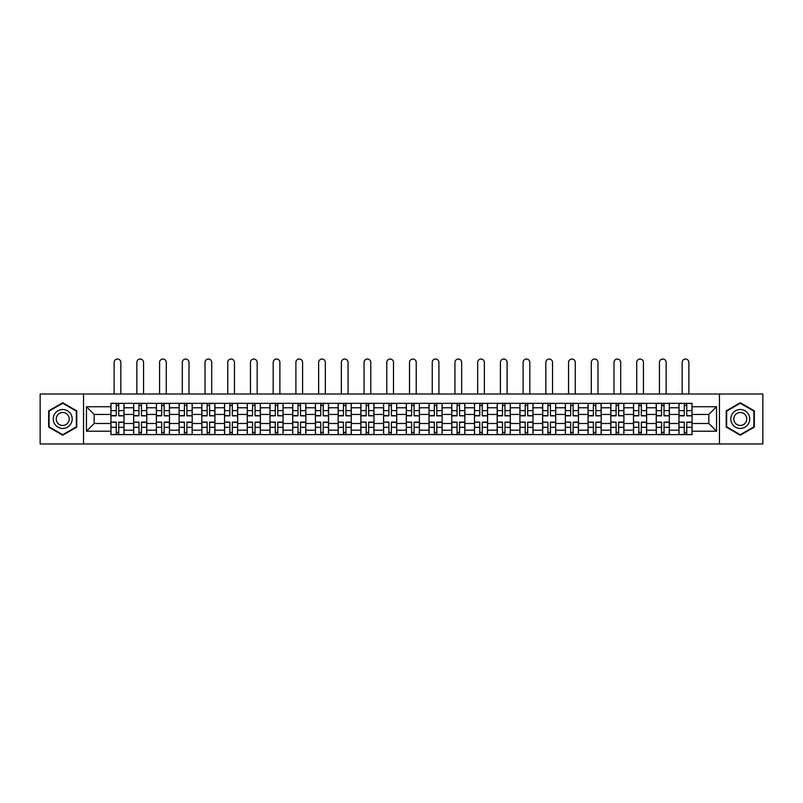 <?xml version="1.0" encoding="UTF-8"?>
<svg xmlns="http://www.w3.org/2000/svg" width="803" height="803" viewBox="0 0 803 803"><rect width="100%" height="100%" fill="white"/><g stroke="black" fill="none" stroke-linecap="round" stroke-linejoin="round"><path stroke-width="1.2" d="M719.448 443.959L762.85 443.959L762.85 394.002L40.15 394.002L40.15 443.959L719.448 443.959L719.448 394.002M133.659 434.634L133.659 407.763L124.043 407.763L124.043 434.634M124.043 407.763L124.043 403.317M133.659 407.763L133.659 403.317M146.768 403.317L146.768 434.634M156.374 434.634L156.374 403.317M169.483 403.317L169.483 434.634M179.099 434.634L179.099 403.317M192.208 403.317L192.208 434.634M201.814 434.634L201.814 403.317M214.923 403.317L214.923 434.634M224.539 434.634L224.539 403.317M237.648 403.317L237.648 434.634M247.264 434.634L247.264 403.317M260.373 403.317L260.373 434.634M269.979 434.634L269.979 403.317M283.088 403.317L283.088 434.634M292.704 434.634L292.704 403.317M305.813 403.317L305.813 434.634M315.418 434.634L315.418 403.317M328.527 403.317L328.527 434.634M338.143 434.634L338.143 403.317M351.252 403.317L351.252 434.634M360.868 434.634L360.868 403.317M373.977 403.317L373.977 434.634M383.583 434.634L383.583 403.317M396.692 403.317L396.692 434.634M406.308 434.634L406.308 403.317M419.417 403.317L419.417 434.634M429.023 434.634L429.023 403.317M442.132 403.317L442.132 434.634M451.748 434.634L451.748 403.317M464.857 403.317L464.857 434.634M474.473 434.634L474.473 403.317M487.582 403.317L487.582 434.634M497.187 434.634L497.187 403.317M510.296 403.317L510.296 434.634M519.912 434.634L519.912 403.317M533.021 403.317L533.021 434.634M542.627 434.634L542.627 403.317M555.736 403.317L555.736 434.634M565.352 434.634L565.352 403.317M578.461 403.317L578.461 434.634M588.077 434.634L588.077 403.317M601.186 403.317L601.186 434.634M610.792 434.634L610.792 403.317M623.901 403.317L623.901 434.634M633.517 434.634L633.517 403.317M646.626 403.317L646.626 434.634M656.232 434.634L656.232 403.317M669.341 403.317L669.341 434.634M678.957 434.634L678.957 403.317M678.957 423.492L669.341 423.492M656.232 423.492L646.626 423.492M633.517 423.492L623.901 423.492M610.792 423.492L601.186 423.492M588.077 423.492L578.461 423.492M565.352 423.492L555.736 423.492M542.627 423.492L533.021 423.492M519.912 423.492L510.296 423.492M497.187 423.492L487.582 423.492M474.473 423.492L464.857 423.492M451.748 423.492L442.132 423.492M429.023 423.492L419.417 423.492M406.308 423.492L396.692 423.492M383.583 423.492L373.977 423.492M360.868 423.492L351.252 423.492M338.143 423.492L328.527 423.492M315.418 423.492L305.813 423.492M292.704 423.492L283.088 423.492M269.979 423.492L260.373 423.492M247.264 423.492L237.648 423.492M224.539 423.492L214.923 423.492M201.814 423.492L192.208 423.492M179.099 423.492L169.483 423.492M156.374 423.492L146.768 423.492M133.659 423.492L124.043 423.492M678.957 414.458L669.341 414.458M656.232 414.458L646.626 414.458M633.517 414.458L623.901 414.458M610.792 414.458L601.186 414.458M588.077 414.458L578.461 414.458M565.352 414.458L555.736 414.458M542.627 414.458L533.021 414.458M519.912 414.458L510.296 414.458M497.187 414.458L487.582 414.458M474.473 414.458L464.857 414.458M451.748 414.458L442.132 414.458M429.023 414.458L419.417 414.458M406.308 414.458L396.692 414.458M383.583 414.458L373.977 414.458M360.868 414.458L351.252 414.458M338.143 414.458L328.527 414.458M315.418 414.458L305.813 414.458M292.704 414.458L283.088 414.458M269.979 414.458L260.373 414.458M247.264 414.458L237.648 414.458M224.539 414.458L214.923 414.458M201.814 414.458L192.208 414.458M179.099 414.458L169.483 414.458M156.374 414.458L146.768 414.458M133.659 414.458L124.043 414.458M94.182 423.492L110.934 423.492L110.934 414.458L94.182 414.458L94.182 423.492L86.463 431.211L86.463 406.74L110.934 406.74L110.934 414.458M692.066 414.458L692.066 423.492L708.818 423.492L708.818 414.458L692.066 414.458L692.066 403.317L110.934 403.317L110.934 406.74M692.066 406.74L716.537 406.74L716.537 431.211L692.066 431.211L692.066 423.492M110.934 423.492L110.934 434.634L692.066 434.634L692.066 431.211M110.934 431.211L86.463 431.211M83.552 443.959L83.552 394.002M76.777 410.865L62.724 402.745L48.672 410.865L48.672 427.096L62.724 435.206L76.777 427.096L76.777 410.865M754.328 410.865L740.276 402.745L726.223 410.865L726.223 427.096L740.276 435.206L754.328 427.096L754.328 410.865M118.724 432.446L116.254 432.446M116.254 405.505L118.724 405.505M141.448 432.446L138.969 432.446M138.969 405.505L141.448 405.505M164.173 432.446L161.694 432.446M161.694 405.505L164.173 405.505M186.888 432.446L184.409 432.446M184.409 405.505L186.888 405.505M209.613 432.446L207.134 432.446M207.134 405.505L209.613 405.505M232.328 432.446L229.859 432.446M229.859 405.505L232.328 405.505M255.053 432.446L252.574 432.446M252.574 405.505L255.053 405.505M277.778 432.446L275.299 432.446M275.299 405.505L277.778 405.505M300.493 432.446L298.013 432.446M298.013 405.505L300.493 405.505M323.218 432.446L320.738 432.446M320.738 405.505L323.218 405.505M345.932 432.446L343.463 432.446M343.463 405.505L345.932 405.505M368.657 432.446L366.178 432.446M366.178 405.505L368.657 405.505M391.382 432.446L388.903 432.446M388.903 405.505L391.382 405.505M414.097 432.446L411.618 432.446M411.618 405.505L414.097 405.505M436.822 432.446L434.343 432.446M434.343 405.505L436.822 405.505M459.537 432.446L457.068 432.446M457.068 405.505L459.537 405.505M482.262 432.446L479.782 432.446M479.782 405.505L482.262 405.505M504.987 432.446L502.507 432.446M502.507 405.505L504.987 405.505M527.701 432.446L525.222 432.446M525.222 405.505L527.701 405.505M550.426 432.446L547.947 432.446M547.947 405.505L550.426 405.505M573.141 432.446L570.672 432.446M570.672 405.505L573.141 405.505M595.866 432.446L593.387 432.446M593.387 405.505L595.866 405.505M618.591 432.446L616.112 432.446M616.112 405.505L618.591 405.505M641.306 432.446L638.827 432.446M638.827 405.505L641.306 405.505M664.031 432.446L661.552 432.446M661.552 405.505L664.031 405.505M686.746 432.446L684.276 432.446M684.276 405.505L686.746 405.505M86.463 406.74L94.182 414.458M708.818 423.492L716.537 431.211M708.818 414.458L716.537 406.74M120.841 394.002L120.841 362.394A3.353 3.353 0 0 0 117.489 359.041A3.353 3.353 0 0 0 114.136 362.394L114.136 394.002M118.724 415.542L123.973 415.844L118.724 415.844L118.724 403.467L123.973 403.467L121.052 403.467M123.973 415.542L123.973 403.467M116.254 405.364L118.724 405.364M113.916 403.467L111.005 403.467L111.005 415.844L116.254 415.844L116.254 403.467L120.841 403.317M111.005 403.467L114.136 403.317M116.254 422.418L111.005 422.107L116.254 422.107L116.254 434.493L111.005 434.493L113.916 434.493M111.005 422.418L111.005 434.493M118.724 432.596L116.254 432.596M121.052 434.493L123.973 434.493L123.973 422.107L118.724 422.107L118.724 434.493L114.136 434.493M123.973 434.493L120.841 434.493M143.556 394.002L143.556 362.394A3.353 3.353 0 0 0 140.214 359.041A3.353 3.353 0 0 0 136.861 362.394L136.861 394.002M141.448 415.542L146.688 415.844L141.448 415.844L141.448 403.467L146.688 403.467L143.777 403.467M146.688 415.542L146.688 403.467M138.969 405.364L141.448 405.364M136.64 403.467L133.73 403.467L133.73 415.844L138.969 415.844L138.969 403.467L143.556 403.317M133.73 403.467L136.861 403.317M166.281 394.002L166.281 362.394A3.353 3.353 0 0 0 162.929 359.041A3.353 3.353 0 0 0 159.576 362.394L159.576 394.002M164.173 415.542L169.413 415.844L164.173 415.844L164.173 403.467L169.413 403.467L166.502 403.467M169.413 415.542L169.413 403.467M161.694 405.364L164.173 405.364M159.365 403.467L156.444 403.467L156.444 415.844L161.694 415.844L161.694 403.467L166.281 403.317M156.444 403.467L159.576 403.317M54.524 423.713A9.465 9.465 0 0 0 67.462 427.176A9.465 9.465 0 0 0 70.925 414.248A9.465 9.465 0 0 0 57.997 410.775A9.465 9.465 0 0 0 54.524 423.713M57.113 422.217A6.484 6.484 0 0 0 65.966 424.586A6.484 6.484 0 0 0 68.335 415.733A6.484 6.484 0 0 0 59.482 413.364A6.484 6.484 0 0 0 57.113 422.217M62.724 403.257L76.345 411.116L76.345 426.845L62.724 434.704L49.103 426.845L49.103 411.116L62.724 403.257M732.075 423.713A9.465 9.465 0 0 0 745.003 427.176A9.465 9.465 0 0 0 748.476 414.248A9.465 9.465 0 0 0 735.538 410.775A9.465 9.465 0 0 0 732.075 423.713M734.665 422.217A6.484 6.484 0 0 0 743.518 424.586A6.484 6.484 0 0 0 745.887 415.733A6.484 6.484 0 0 0 737.034 413.364A6.484 6.484 0 0 0 734.665 422.217M740.276 403.257L753.897 411.116L753.897 426.845L740.276 434.704L726.655 426.845L726.655 411.116L740.276 403.257M138.969 422.418L133.73 422.107L138.969 422.107L138.969 434.493L133.73 434.493L136.64 434.493M133.73 422.418L133.73 434.493M141.448 432.596L138.969 432.596M143.777 434.493L146.688 434.493L146.688 422.107L141.448 422.107L141.448 434.493L136.861 434.493M146.688 434.493L143.556 434.493M161.694 422.418L156.444 422.107L161.694 422.107L161.694 434.493L156.444 434.493L159.365 434.493M156.444 422.418L156.444 434.493M164.173 432.596L161.694 432.596M166.502 434.493L169.413 434.493L169.413 422.107L164.173 422.107L164.173 434.493L159.576 434.493M169.413 434.493L166.281 434.493M189.006 394.002L189.006 362.394A3.353 3.353 0 0 0 185.654 359.041A3.353 3.353 0 0 0 182.301 362.394L182.301 394.002M186.888 415.542L192.128 415.844L186.888 415.844L186.888 403.467L192.128 403.467L189.217 403.467M192.128 415.542L192.128 403.467M184.409 405.364L186.888 405.364M182.08 403.467L179.169 403.467L179.169 415.844L184.409 415.844L184.409 403.467L189.006 403.317M179.169 403.467L182.301 403.317M211.721 394.002L211.721 362.394A3.353 3.353 0 0 0 208.368 359.041A3.353 3.353 0 0 0 205.026 362.394L205.026 394.002M209.613 415.542L214.853 415.844L209.613 415.844L209.613 403.467L214.853 403.467L211.942 403.467M214.853 415.542L214.853 403.467M207.134 405.364L209.613 405.364M204.805 403.467L201.894 403.467L201.894 415.844L207.134 415.844L207.134 403.467L211.721 403.317M201.894 403.467L205.026 403.317M234.446 394.002L234.446 362.394A3.353 3.353 0 0 0 231.093 359.041A3.353 3.353 0 0 0 227.741 362.394L227.741 394.002M232.328 415.542L237.578 415.844L232.328 415.844L232.328 403.467L237.578 403.467L234.657 403.467M237.578 415.542L237.578 403.467M229.859 405.364L232.328 405.364M227.52 403.467L224.609 403.467L224.609 415.844L229.859 415.844L229.859 403.467L234.446 403.317M224.609 403.467L227.741 403.317M184.409 422.418L179.169 422.107L184.409 422.107L184.409 434.493L179.169 434.493L182.08 434.493M179.169 422.418L179.169 434.493M186.888 432.596L184.409 432.596M189.217 434.493L192.128 434.493L192.128 422.107L186.888 422.107L186.888 434.493L182.301 434.493M192.128 434.493L189.006 434.493M207.134 422.418L201.894 422.107L207.134 422.107L207.134 434.493L201.894 434.493L204.805 434.493M201.894 422.418L201.894 434.493M209.613 432.596L207.134 432.596M211.942 434.493L214.853 434.493L214.853 422.107L209.613 422.107L209.613 434.493L205.026 434.493M214.853 434.493L211.721 434.493M229.859 422.418L224.609 422.107L229.859 422.107L229.859 434.493L224.609 434.493L227.52 434.493M224.609 422.418L224.609 434.493M232.328 432.596L229.859 432.596M234.657 434.493L237.578 434.493L237.578 422.107L232.328 422.107L232.328 434.493L227.741 434.493M237.578 434.493L234.446 434.493M257.161 394.002L257.161 362.394A3.353 3.353 0 0 0 253.818 359.041A3.353 3.353 0 0 0 250.466 362.394L250.466 394.002M255.053 415.542L260.292 415.844L255.053 415.844L255.053 403.467L260.292 403.467L257.382 403.467M260.292 415.542L260.292 403.467M252.574 405.364L255.053 405.364M250.245 403.467L247.334 403.467L247.334 415.844L252.574 415.844L252.574 403.467L257.161 403.317M247.334 403.467L250.466 403.317M252.574 422.418L247.334 422.107L252.574 422.107L252.574 434.493L247.334 434.493L250.245 434.493M247.334 422.418L247.334 434.493M255.053 432.596L252.574 432.596M257.382 434.493L260.292 434.493L260.292 422.107L255.053 422.107L255.053 434.493L250.466 434.493M260.292 434.493L257.161 434.493M279.886 394.002L279.886 362.394A3.353 3.353 0 0 0 276.533 359.041A3.353 3.353 0 0 0 273.181 362.394L273.181 394.002M277.778 415.542L283.017 415.844L277.778 415.844L277.778 403.467L283.017 403.467L280.106 403.467M283.017 415.542L283.017 403.467M275.299 405.364L277.778 405.364M272.97 403.467L270.049 403.467L270.049 415.844L275.299 415.844L275.299 403.467L279.886 403.317M270.049 403.467L273.181 403.317M275.299 422.418L270.049 422.107L275.299 422.107L275.299 434.493L270.049 434.493L272.97 434.493M270.049 422.418L270.049 434.493M277.778 432.596L275.299 432.596M280.106 434.493L283.017 434.493L283.017 422.107L277.778 422.107L277.778 434.493L273.181 434.493M283.017 434.493L279.886 434.493M302.611 394.002L302.611 362.394A3.353 3.353 0 0 0 299.258 359.041A3.353 3.353 0 0 0 295.905 362.394L295.905 394.002M300.493 415.542L305.732 415.844L300.493 415.844L300.493 403.467L305.732 403.467L302.821 403.467M305.732 415.542L305.732 403.467M298.013 405.364L300.493 405.364M295.685 403.467L292.774 403.467L292.774 415.844L298.013 415.844L298.013 403.467L302.611 403.317M292.774 403.467L295.905 403.317M298.013 422.418L292.774 422.107L298.013 422.107L298.013 434.493L292.774 434.493L295.685 434.493M292.774 422.418L292.774 434.493M300.493 432.596L298.013 432.596M302.821 434.493L305.732 434.493L305.732 422.107L300.493 422.107L300.493 434.493L295.905 434.493M305.732 434.493L302.611 434.493M325.325 394.002L325.325 362.394A3.353 3.353 0 0 0 321.973 359.041A3.353 3.353 0 0 0 318.63 362.394L318.63 394.002M323.218 415.542L328.457 415.844L323.218 415.844L323.218 403.467L328.457 403.467L325.546 403.467M328.457 415.542L328.457 403.467M320.738 405.364L323.218 405.364M318.41 403.467L315.499 403.467L315.499 415.844L320.738 415.844L320.738 403.467L325.325 403.317M315.499 403.467L318.63 403.317M320.738 422.418L315.499 422.107L320.738 422.107L320.738 434.493L315.499 434.493L318.41 434.493M315.499 422.418L315.499 434.493M323.218 432.596L320.738 432.596M325.546 434.493L328.457 434.493L328.457 422.107L323.218 422.107L323.218 434.493L318.63 434.493M328.457 434.493L325.325 434.493M348.05 394.002L348.05 362.394A3.353 3.353 0 0 0 344.698 359.041A3.353 3.353 0 0 0 341.345 362.394L341.345 394.002M345.932 415.542L351.182 415.844L345.932 415.844L345.932 403.467L351.182 403.467L348.261 403.467M351.182 415.542L351.182 403.467M343.463 405.364L345.932 405.364M341.124 403.467L338.214 403.467L338.214 415.844L343.463 415.844L343.463 403.467L348.05 403.317M338.214 403.467L341.345 403.317M343.463 422.418L338.214 422.107L343.463 422.107L343.463 434.493L338.214 434.493L341.124 434.493M338.214 422.418L338.214 434.493M345.932 432.596L343.463 432.596M348.261 434.493L351.182 434.493L351.182 422.107L345.932 422.107L345.932 434.493L341.345 434.493M351.182 434.493L348.05 434.493M370.765 394.002L370.765 362.394A3.353 3.353 0 0 0 367.423 359.041A3.353 3.353 0 0 0 364.07 362.394L364.07 394.002M368.657 415.542L373.897 415.844L368.657 415.844L368.657 403.467L373.897 403.467L370.986 403.467M373.897 415.542L373.897 403.467M366.178 405.364L368.657 405.364M363.849 403.467L360.938 403.467L360.938 415.844L366.178 415.844L366.178 403.467L370.765 403.317M360.938 403.467L364.07 403.317M366.178 422.418L360.938 422.107L366.178 422.107L366.178 434.493L360.938 434.493L363.849 434.493M360.938 422.418L360.938 434.493M368.657 432.596L366.178 432.596M370.986 434.493L373.897 434.493L373.897 422.107L368.657 422.107L368.657 434.493L364.07 434.493M373.897 434.493L370.765 434.493M393.49 394.002L393.49 362.394A3.353 3.353 0 0 0 390.138 359.041A3.353 3.353 0 0 0 386.785 362.394L386.785 394.002M391.382 415.542L396.622 415.844L391.382 415.844L391.382 403.467L396.622 403.467L393.711 403.467M396.622 415.542L396.622 403.467M388.903 405.364L391.382 405.364M386.574 403.467L383.653 403.467L383.653 415.844L388.903 415.844L388.903 403.467L393.49 403.317M383.653 403.467L386.785 403.317M388.903 422.418L383.653 422.107L388.903 422.107L388.903 434.493L383.653 434.493L386.574 434.493M383.653 422.418L383.653 434.493M391.382 432.596L388.903 432.596M393.711 434.493L396.622 434.493L396.622 422.107L391.382 422.107L391.382 434.493L386.785 434.493M396.622 434.493L393.49 434.493M416.215 394.002L416.215 362.394A3.353 3.353 0 0 0 412.862 359.041A3.353 3.353 0 0 0 409.51 362.394L409.51 394.002M414.097 415.542L419.347 415.844L414.097 415.844L414.097 403.467L419.347 403.467L416.426 403.467M419.347 415.542L419.347 403.467M411.618 405.364L414.097 405.364M409.289 403.467L406.378 403.467L406.378 415.844L411.618 415.844L411.618 403.467L416.215 403.317M406.378 403.467L409.51 403.317M411.618 422.418L406.378 422.107L411.618 422.107L411.618 434.493L406.378 434.493L409.289 434.493M406.378 422.418L406.378 434.493M414.097 432.596L411.618 432.596M416.426 434.493L419.347 434.493L419.347 422.107L414.097 422.107L414.097 434.493L409.51 434.493M419.347 434.493L416.215 434.493M438.93 394.002L438.93 362.394A3.353 3.353 0 0 0 435.577 359.041A3.353 3.353 0 0 0 432.235 362.394L432.235 394.002M436.822 415.542L442.062 415.844L436.822 415.844L436.822 403.467L442.062 403.467L439.151 403.467M442.062 415.542L442.062 403.467M434.343 405.364L436.822 405.364M432.014 403.467L429.103 403.467L429.103 415.844L434.343 415.844L434.343 403.467L438.93 403.317M429.103 403.467L432.235 403.317M434.343 422.418L429.103 422.107L434.343 422.107L434.343 434.493L429.103 434.493L432.014 434.493M429.103 422.418L429.103 434.493M436.822 432.596L434.343 432.596M439.151 434.493L442.062 434.493L442.062 422.107L436.822 422.107L436.822 434.493L432.235 434.493M442.062 434.493L438.93 434.493M461.655 394.002L461.655 362.394A3.353 3.353 0 0 0 458.302 359.041A3.353 3.353 0 0 0 454.95 362.394L454.95 394.002M459.537 415.542L464.786 415.844L459.537 415.844L459.537 403.467L464.786 403.467L461.876 403.467M464.786 415.542L464.786 403.467M457.068 405.364L459.537 405.364M454.739 403.467L451.818 403.467L451.818 415.844L457.068 415.844L457.068 403.467L461.655 403.317M451.818 403.467L454.95 403.317M457.068 422.418L451.818 422.107L457.068 422.107L457.068 434.493L451.818 434.493L454.739 434.493M451.818 422.418L451.818 434.493M459.537 432.596L457.068 432.596M461.876 434.493L464.786 434.493L464.786 422.107L459.537 422.107L459.537 434.493L454.95 434.493M464.786 434.493L461.655 434.493M484.37 394.002L484.37 362.394A3.353 3.353 0 0 0 481.027 359.041A3.353 3.353 0 0 0 477.675 362.394L477.675 394.002M482.262 415.542L487.501 415.844L482.262 415.844L482.262 403.467L487.501 403.467L484.59 403.467M487.501 415.542L487.501 403.467M479.782 405.364L482.262 405.364M477.454 403.467L474.543 403.467L474.543 415.844L479.782 415.844L479.782 403.467L484.37 403.317M474.543 403.467L477.675 403.317M479.782 422.418L474.543 422.107L479.782 422.107L479.782 434.493L474.543 434.493L477.454 434.493M474.543 422.418L474.543 434.493M482.262 432.596L479.782 432.596M484.59 434.493L487.501 434.493L487.501 422.107L482.262 422.107L482.262 434.493L477.675 434.493M487.501 434.493L484.37 434.493M507.094 394.002L507.094 362.394A3.353 3.353 0 0 0 503.742 359.041A3.353 3.353 0 0 0 500.389 362.394L500.389 394.002M504.987 415.542L510.226 415.844L504.987 415.844L504.987 403.467L510.226 403.467L507.315 403.467M510.226 415.542L510.226 403.467M502.507 405.364L504.987 405.364M500.179 403.467L497.268 403.467L497.268 415.844L502.507 415.844L502.507 403.467L507.094 403.317M497.268 403.467L500.389 403.317M502.507 422.418L497.268 422.107L502.507 422.107L502.507 434.493L497.268 434.493L500.179 434.493M497.268 422.418L497.268 434.493M504.987 432.596L502.507 432.596M507.315 434.493L510.226 434.493L510.226 422.107L504.987 422.107L504.987 434.493L500.389 434.493M510.226 434.493L507.094 434.493M529.819 394.002L529.819 362.394A3.353 3.353 0 0 0 526.467 359.041A3.353 3.353 0 0 0 523.114 362.394L523.114 394.002M527.701 415.542L532.951 415.844L527.701 415.844L527.701 403.467L532.951 403.467L530.03 403.467M532.951 415.542L532.951 403.467M525.222 405.364L527.701 405.364M522.894 403.467L519.983 403.467L519.983 415.844L525.222 415.844L525.222 403.467L529.819 403.317M519.983 403.467L523.114 403.317M525.222 422.418L519.983 422.107L525.222 422.107L525.222 434.493L519.983 434.493L522.894 434.493M519.983 422.418L519.983 434.493M527.701 432.596L525.222 432.596M530.03 434.493L532.951 434.493L532.951 422.107L527.701 422.107L527.701 434.493L523.114 434.493M532.951 434.493L529.819 434.493M552.534 394.002L552.534 362.394A3.353 3.353 0 0 0 549.182 359.041A3.353 3.353 0 0 0 545.839 362.394L545.839 394.002M550.426 415.542L555.666 415.844L550.426 415.844L550.426 403.467L555.666 403.467L552.755 403.467M555.666 415.542L555.666 403.467M547.947 405.364L550.426 405.364M545.618 403.467L542.708 403.467L542.708 415.844L547.947 415.844L547.947 403.467L552.534 403.317M542.708 403.467L545.839 403.317M547.947 422.418L542.708 422.107L547.947 422.107L547.947 434.493L542.708 434.493L545.618 434.493M542.708 422.418L542.708 434.493M550.426 432.596L547.947 432.596M552.755 434.493L555.666 434.493L555.666 422.107L550.426 422.107L550.426 434.493L545.839 434.493M555.666 434.493L552.534 434.493M575.259 394.002L575.259 362.394A3.353 3.353 0 0 0 571.907 359.041A3.353 3.353 0 0 0 568.554 362.394L568.554 394.002M573.141 415.542L578.391 415.844L573.141 415.844L573.141 403.467L578.391 403.467L575.48 403.467M578.391 415.542L578.391 403.467M570.672 405.364L573.141 405.364M568.343 403.467L565.422 403.467L565.422 415.844L570.672 415.844L570.672 403.467L575.259 403.317M565.422 403.467L568.554 403.317M570.672 422.418L565.422 422.107L570.672 422.107L570.672 434.493L565.422 434.493L568.343 434.493M565.422 422.418L565.422 434.493M573.141 432.596L570.672 432.596M575.48 434.493L578.391 434.493L578.391 422.107L573.141 422.107L573.141 434.493L568.554 434.493M578.391 434.493L575.259 434.493M597.974 394.002L597.974 362.394A3.353 3.353 0 0 0 594.632 359.041A3.353 3.353 0 0 0 591.279 362.394L591.279 394.002M595.866 415.542L601.106 415.844L595.866 415.844L595.866 403.467L601.106 403.467L598.195 403.467M601.106 415.542L601.106 403.467M593.387 405.364L595.866 405.364M591.058 403.467L588.147 403.467L588.147 415.844L593.387 415.844L593.387 403.467L597.974 403.317M588.147 403.467L591.279 403.317M593.387 422.418L588.147 422.107L593.387 422.107L593.387 434.493L588.147 434.493L591.058 434.493M588.147 422.418L588.147 434.493M595.866 432.596L593.387 432.596M598.195 434.493L601.106 434.493L601.106 422.107L595.866 422.107L595.866 434.493L591.279 434.493M601.106 434.493L597.974 434.493M620.699 394.002L620.699 362.394A3.353 3.353 0 0 0 617.346 359.041A3.353 3.353 0 0 0 613.994 362.394L613.994 394.002M618.591 415.542L623.831 415.844L618.591 415.844L618.591 403.467L623.831 403.467L620.92 403.467M623.831 415.542L623.831 403.467M616.112 405.364L618.591 405.364M613.783 403.467L610.872 403.467L610.872 415.844L616.112 415.844L616.112 403.467L620.699 403.317M610.872 403.467L613.994 403.317M616.112 422.418L610.872 422.107L616.112 422.107L616.112 434.493L610.872 434.493L613.783 434.493M610.872 422.418L610.872 434.493M618.591 432.596L616.112 432.596M620.92 434.493L623.831 434.493L623.831 422.107L618.591 422.107L618.591 434.493L613.994 434.493M623.831 434.493L620.699 434.493M643.424 394.002L643.424 362.394A3.353 3.353 0 0 0 640.071 359.041A3.353 3.353 0 0 0 636.719 362.394L636.719 394.002M641.306 415.542L646.556 415.844L641.306 415.844L641.306 403.467L646.556 403.467L643.635 403.467M646.556 415.542L646.556 403.467M638.827 405.364L641.306 405.364M636.498 403.467L633.587 403.467L633.587 415.844L638.827 415.844L638.827 403.467L643.424 403.317M633.587 403.467L636.719 403.317M638.827 422.418L633.587 422.107L638.827 422.107L638.827 434.493L633.587 434.493L636.498 434.493M633.587 422.418L633.587 434.493M641.306 432.596L638.827 432.596M643.635 434.493L646.556 434.493L646.556 422.107L641.306 422.107L641.306 434.493L636.719 434.493M646.556 434.493L643.424 434.493M666.139 394.002L666.139 362.394A3.353 3.353 0 0 0 662.786 359.041A3.353 3.353 0 0 0 659.444 362.394L659.444 394.002M664.031 415.542L669.27 415.844L664.031 415.844L664.031 403.467L669.27 403.467L666.36 403.467M669.27 415.542L669.27 403.467M661.552 405.364L664.031 405.364M659.223 403.467L656.312 403.467L656.312 415.844L661.552 415.844L661.552 403.467L666.139 403.317M656.312 403.467L659.444 403.317M661.552 422.418L656.312 422.107L661.552 422.107L661.552 434.493L656.312 434.493L659.223 434.493M656.312 422.418L656.312 434.493M664.031 432.596L661.552 432.596M666.36 434.493L669.27 434.493L669.27 422.107L664.031 422.107L664.031 434.493L659.444 434.493M669.27 434.493L666.139 434.493M688.864 394.002L688.864 362.394A3.353 3.353 0 0 0 685.511 359.041A3.353 3.353 0 0 0 682.159 362.394L682.159 394.002M686.746 415.542L691.995 415.844L686.746 415.844L686.746 403.467L691.995 403.467L689.084 403.467M691.995 415.542L691.995 403.467M684.276 405.364L686.746 405.364M681.948 403.467L679.027 403.467L679.027 415.844L684.276 415.844L684.276 403.467L688.864 403.317M679.027 403.467L682.159 403.317M684.276 422.418L679.027 422.107L684.276 422.107L684.276 434.493L679.027 434.493L681.948 434.493M679.027 422.418L679.027 434.493M686.746 432.596L684.276 432.596M689.084 434.493L691.995 434.493L691.995 422.107L686.746 422.107L686.746 434.493L682.159 434.493M691.995 434.493L688.864 434.493M656.232 407.763L646.626 407.763M633.517 407.763L623.901 407.763M610.792 407.763L601.186 407.763M588.077 407.763L578.461 407.763M565.352 407.763L555.736 407.763M542.627 407.763L533.021 407.763M519.912 407.763L510.296 407.763M497.187 407.763L487.582 407.763M474.473 407.763L464.857 407.763M451.748 407.763L442.132 407.763M429.023 407.763L419.417 407.763M406.308 407.763L396.692 407.763M383.583 407.763L373.977 407.763M360.868 407.763L351.252 407.763M338.143 407.763L328.527 407.763M315.418 407.763L305.813 407.763M292.704 407.763L283.088 407.763M269.979 407.763L260.373 407.763M247.264 407.763L237.648 407.763M224.539 407.763L214.923 407.763M201.814 407.763L192.208 407.763M179.099 407.763L169.483 407.763M156.374 407.763L146.768 407.763M678.957 407.763L669.341 407.763M656.232 430.197L646.626 430.197M633.517 430.197L623.901 430.197M610.792 430.197L601.186 430.197M588.077 430.197L578.461 430.197M565.352 430.197L555.736 430.197M542.627 430.197L533.021 430.197M519.912 430.197L510.296 430.197M497.187 430.197L487.582 430.197M474.473 430.197L464.857 430.197M451.748 430.197L442.132 430.197M429.023 430.197L419.417 430.197M406.308 430.197L396.692 430.197M383.583 430.197L373.977 430.197M360.868 430.197L351.252 430.197M338.143 430.197L328.527 430.197M315.418 430.197L305.813 430.197M292.704 430.197L283.088 430.197M269.979 430.197L260.373 430.197M247.264 430.197L237.648 430.197M224.539 430.197L214.923 430.197M201.814 430.197L192.208 430.197M179.099 430.197L169.483 430.197M156.374 430.197L146.768 430.197M133.659 430.197L124.043 430.197M678.957 430.197L669.341 430.197M118.724 410.624L123.973 410.624M111.005 415.542L116.254 415.542M111.005 410.624L116.254 410.624M116.254 427.337L111.005 427.337M123.973 422.418L118.724 422.418M123.973 427.337L118.724 427.337M141.448 410.624L146.688 410.624M133.73 415.542L138.969 415.542M133.73 410.624L138.969 410.624M164.173 410.624L169.413 410.624M156.444 415.542L161.694 415.542M156.444 410.624L161.694 410.624M138.969 427.337L133.73 427.337M146.688 422.418L141.448 422.418M146.688 427.337L141.448 427.337M161.694 427.337L156.444 427.337M169.413 422.418L164.173 422.418M169.413 427.337L164.173 427.337M186.888 410.624L192.128 410.624M179.169 415.542L184.409 415.542M179.169 410.624L184.409 410.624M209.613 410.624L214.853 410.624M201.894 415.542L207.134 415.542M201.894 410.624L207.134 410.624M232.328 410.624L237.578 410.624M224.609 415.542L229.859 415.542M224.609 410.624L229.859 410.624M184.409 427.337L179.169 427.337M192.128 422.418L186.888 422.418M192.128 427.337L186.888 427.337M207.134 427.337L201.894 427.337M214.853 422.418L209.613 422.418M214.853 427.337L209.613 427.337M229.859 427.337L224.609 427.337M237.578 422.418L232.328 422.418M237.578 427.337L232.328 427.337M255.053 410.624L260.292 410.624M247.334 415.542L252.574 415.542M247.334 410.624L252.574 410.624M252.574 427.337L247.334 427.337M260.292 422.418L255.053 422.418M260.292 427.337L255.053 427.337M277.778 410.624L283.017 410.624M270.049 415.542L275.299 415.542M270.049 410.624L275.299 410.624M275.299 427.337L270.049 427.337M283.017 422.418L277.778 422.418M283.017 427.337L277.778 427.337M300.493 410.624L305.732 410.624M292.774 415.542L298.013 415.542M292.774 410.624L298.013 410.624M298.013 427.337L292.774 427.337M305.732 422.418L300.493 422.418M305.732 427.337L300.493 427.337M323.218 410.624L328.457 410.624M315.499 415.542L320.738 415.542M315.499 410.624L320.738 410.624M320.738 427.337L315.499 427.337M328.457 422.418L323.218 422.418M328.457 427.337L323.218 427.337M345.932 410.624L351.182 410.624M338.214 415.542L343.463 415.542M338.214 410.624L343.463 410.624M343.463 427.337L338.214 427.337M351.182 422.418L345.932 422.418M351.182 427.337L345.932 427.337M368.657 410.624L373.897 410.624M360.938 415.542L366.178 415.542M360.938 410.624L366.178 410.624M366.178 427.337L360.938 427.337M373.897 422.418L368.657 422.418M373.897 427.337L368.657 427.337M391.382 410.624L396.622 410.624M383.653 415.542L388.903 415.542M383.653 410.624L388.903 410.624M388.903 427.337L383.653 427.337M396.622 422.418L391.382 422.418M396.622 427.337L391.382 427.337M414.097 410.624L419.347 410.624M406.378 415.542L411.618 415.542M406.378 410.624L411.618 410.624M411.618 427.337L406.378 427.337M419.347 422.418L414.097 422.418M419.347 427.337L414.097 427.337M436.822 410.624L442.062 410.624M429.103 415.542L434.343 415.542M429.103 410.624L434.343 410.624M434.343 427.337L429.103 427.337M442.062 422.418L436.822 422.418M442.062 427.337L436.822 427.337M459.537 410.624L464.786 410.624M451.818 415.542L457.068 415.542M451.818 410.624L457.068 410.624M457.068 427.337L451.818 427.337M464.786 422.418L459.537 422.418M464.786 427.337L459.537 427.337M482.262 410.624L487.501 410.624M474.543 415.542L479.782 415.542M474.543 410.624L479.782 410.624M479.782 427.337L474.543 427.337M487.501 422.418L482.262 422.418M487.501 427.337L482.262 427.337M504.987 410.624L510.226 410.624M497.268 415.542L502.507 415.542M497.268 410.624L502.507 410.624M502.507 427.337L497.268 427.337M510.226 422.418L504.987 422.418M510.226 427.337L504.987 427.337M527.701 410.624L532.951 410.624M519.983 415.542L525.222 415.542M519.983 410.624L525.222 410.624M525.222 427.337L519.983 427.337M532.951 422.418L527.701 422.418M532.951 427.337L527.701 427.337M550.426 410.624L555.666 410.624M542.708 415.542L547.947 415.542M542.708 410.624L547.947 410.624M547.947 427.337L542.708 427.337M555.666 422.418L550.426 422.418M555.666 427.337L550.426 427.337M573.141 410.624L578.391 410.624M565.422 415.542L570.672 415.542M565.422 410.624L570.672 410.624M570.672 427.337L565.422 427.337M578.391 422.418L573.141 422.418M578.391 427.337L573.141 427.337M595.866 410.624L601.106 410.624M588.147 415.542L593.387 415.542M588.147 410.624L593.387 410.624M593.387 427.337L588.147 427.337M601.106 422.418L595.866 422.418M601.106 427.337L595.866 427.337M618.591 410.624L623.831 410.624M610.872 415.542L616.112 415.542M610.872 410.624L616.112 410.624M616.112 427.337L610.872 427.337M623.831 422.418L618.591 422.418M623.831 427.337L618.591 427.337M641.306 410.624L646.556 410.624M633.587 415.542L638.827 415.542M633.587 410.624L638.827 410.624M638.827 427.337L633.587 427.337M646.556 422.418L641.306 422.418M646.556 427.337L641.306 427.337M664.031 410.624L669.27 410.624M656.312 415.542L661.552 415.542M656.312 410.624L661.552 410.624M661.552 427.337L656.312 427.337M669.27 422.418L664.031 422.418M669.27 427.337L664.031 427.337M686.746 410.624L691.995 410.624M679.027 415.542L684.276 415.542M679.027 410.624L684.276 410.624M684.276 427.337L679.027 427.337M691.995 422.418L686.746 422.418M691.995 427.337L686.746 427.337"/></g></svg>

